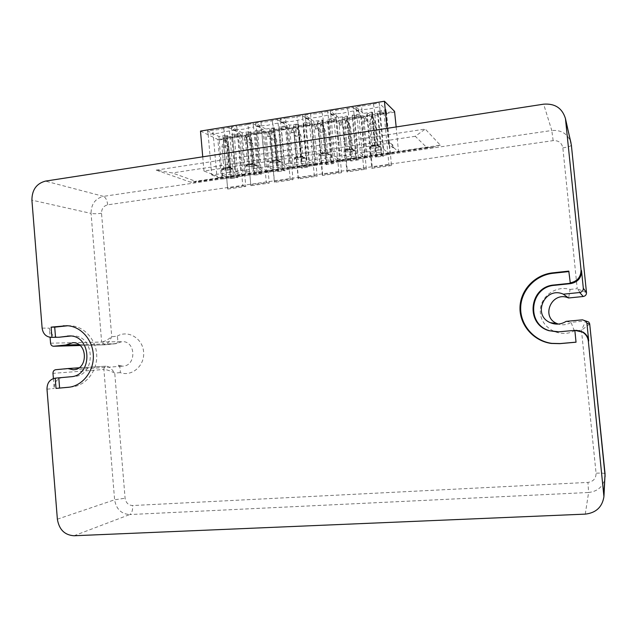 <?xml version="1.0" encoding="UTF-8"?>
<svg xmlns="http://www.w3.org/2000/svg" width="637" height="637" viewBox="0 0 637 637"><rect width="100%" height="100%" fill="white"/><g stroke="black" fill="none" stroke-linecap="round" stroke-linejoin="round"><path stroke-width="0.48" stroke-dasharray="3.19 2.39" d="M53.397 378.545L54.185 388.459C54.233 382.304 56.94 378.673 62.315 377.566L74.306 376.459C96.346 375.512 95.216 335.46 73.191 335.906L70.818 336.01M69.751 387.129L71.662 386.954C85.565 385.839 97.119 371.602 96.728 355.812C96.505 340.023 84.426 326.303 70.516 325.746L67.809 325.77M568.793 271.107L568.841 271.585M570.322 283.282L569.128 271.553M576.031 342.149L575.115 330.332L576.413 330.285M557.439 331.909L575.402 330.332M58.031 337.284C53.094 336.686 50.196 333.645 49.36 328.143L50.092 337.307M583.229 296.5L577.226 288.688L586.486 292.654M589.711 324.129L581.462 330.213L574.311 330.866C560.329 338.351 541.657 328.501 540.399 313.229C538.607 298.02 554.907 284.811 570.091 289.421L568.626 297.981M570.091 289.421L577.226 288.688L562.845 147.888C561.778 142.784 558.545 140.363 553.155 140.626L107.701 204.827C103.624 205.87 101.562 208.697 101.53 213.291L111.738 336.742C109.532 341.4 107.223 344.091 104.818 344.808L101.641 342.061C104.253 341.695 107.621 339.919 111.738 336.742L117.208 336.177C118.1 339.76 117.925 342.165 116.682 343.399L104.627 344.824L80.079 345.509M117.208 336.177C127.949 329.6 142.656 338.271 143.612 351.95C144.949 365.598 131.907 377.024 120.234 372.613C120.528 368.68 119.883 366.219 118.299 365.224L122.471 366.179C136.469 366.339 136.214 341.169 122.224 341.575L115.815 343.693L78.98 344.657M120.234 372.613L114.748 373.115C110.161 370.758 106.546 369.548 103.895 369.476C103.903 367.613 104.739 366.514 106.387 366.171C108.879 366.45 111.666 368.767 114.748 373.115L125.091 498.214C125.887 502.84 128.403 505.284 132.639 505.539L587.927 482.4C593.342 481.588 596.057 478.514 596.065 473.164L581.462 330.213L585.737 320.96L582.473 319.83M574.311 330.866L571.078 322.346L585.729 320.96M79.004 367.788L106.387 366.171L55.682 369.715M566.126 321.374L571.078 322.346C567.097 324.854 562.845 325.427 558.338 324.066M156.2 170.111L425.269 129.056L440.35 145.188L190.24 182.055L156.2 170.111L172.332 172.953L196.307 181.521L193.584 182.421L190.24 182.055M393.594 147.633L398.523 151.733L221.413 177.827L203.975 171.027L388.435 143.341L389.183 143.97L388.49 144.073L392.918 147.736L393.594 147.633L393.093 145.3L389.239 142.083L389.183 143.97M396.166 126.946L398.523 151.733L426.798 147.569L415.268 136.278L425.269 129.056M426.798 147.569L433.049 147.179L440.35 145.188M392.918 147.736L392.416 145.395L388.61 142.21L388.49 144.073M202.741 156.821L203.975 171.027M200.496 131.087L217.814 139.455L221.413 177.827L196.307 181.521M217.814 139.455L243.772 135.331L244.051 136.087L243.995 135.45L245.213 135.259L244.417 140.259L246.861 139.877L245.213 135.259L246.431 135.06L246.487 135.705L246.431 135.06M246.201 134.94L267.078 131.628L267.349 132.392L267.293 131.748L268.527 131.548L267.723 136.589L270.199 136.199L268.527 131.548L269.754 131.357L269.817 132.002L269.754 131.357M269.547 131.23L290.711 127.87L290.974 128.642L290.91 127.997L292.16 127.798L291.348 132.87L293.864 132.472L292.16 127.798L293.41 127.599L293.474 128.252L293.41 127.599M293.211 127.472L314.678 124.064L314.925 124.844L314.861 124.191L316.127 123.992L315.307 129.096L317.855 128.698L316.127 123.992L317.401 123.785L317.457 124.446L317.401 123.785M317.21 123.658L338.98 120.202L339.21 120.99L339.155 120.329L340.437 120.13L339.609 125.274L342.188 124.868L340.437 120.13L341.727 119.923L341.782 120.584L341.727 119.923M341.551 119.788L363.631 116.284L363.846 117.081L363.783 116.42L365.089 116.213L364.245 121.396L366.864 120.982L365.089 116.213L366.394 116.006L366.458 116.667L366.394 116.006M387.009 128.363L388.435 143.341M269.714 129.263L269.706 130.346L288.258 127.392L285.4 126.763L290.154 179.244L274.412 181.505L269.714 129.263L274.682 128.244L278.584 171.433L277.525 170.899L269.347 172.094L265.756 129.04L255.556 123.124L261.003 122.24L261.313 125.831L256.162 126.659L259.832 167.714L269.347 172.094M278.584 171.433L285.201 170.644L282.557 170.159L278.918 126.93L287.136 125.624L287.16 128.738L278.934 130.044M285.4 126.763L281.291 127.416L278.918 126.93M347.42 108.242L348.288 111.841L353.718 110.965L353.169 107.311L342.204 109.612L335.93 110.105L336.193 113.784L330.81 114.652L334.688 156.591L342.356 161.376L338.486 117.415L330.245 111.029L335.93 110.105M347.603 116.587L351.72 160.683L350.708 161.042L358.551 159.887L356.919 159.863L352.787 115.687L358.711 115.066L361.346 115.759L341.989 118.832L342.348 117.678L346.6 117.001L347.603 116.587L346.99 116.061L338.486 117.415M352.787 115.687L352.229 115.225L360.797 113.856L360.892 117.025L352.317 118.386L352.229 115.225M353.169 107.311L360.797 113.856M356.202 109.827L358.623 110.631L358.711 109.421L356.202 109.827L356.266 110.512L358.782 110.105L358.711 109.421M281.299 121.898L283.975 122.63L283.704 121.508L281.299 121.898L281.363 122.567L283.768 122.177L283.704 121.508M271.991 120.465L272.891 123.968L278.09 123.132L277.493 119.573L267.158 121.755L261.003 122.24M274.682 128.244L273.902 127.734L265.756 129.04M277.493 119.573L287.136 125.624M257.045 125.808L259.8 126.516L259.418 125.425L257.045 125.808L257.101 126.468L259.474 126.086L259.418 125.425M253.606 127.074L253 123.538L247.578 124.414L248.478 127.894L253.606 127.074L257.268 168.096L266.847 172.468L258.718 173.662L261.433 174.132L254.012 175.215L254.88 174.912L253.757 174.387L245.691 175.573L242.187 132.799L250.222 131.517L251.058 132.018L250.198 132.377L246.169 133.014L246.272 134.073L264.57 131.158L261.64 130.553L257.595 131.198L255.166 130.728L263.264 129.438L263.264 132.536L255.158 133.818L255.166 130.728M253 123.538L263.264 129.438M247.578 124.414L242.856 125.688L236.741 126.174L237.068 129.733L231.987 130.553L235.594 171.321L245.691 175.573M242.187 132.799L231.366 127.042L236.741 126.174M233.126 129.653L235.969 130.354L235.467 129.279L233.126 129.653L233.19 130.314L235.531 129.94L235.467 129.279M223.499 128.316L224.415 131.771L229.471 130.959L228.85 127.448L218.905 129.566L207.527 130.904L218.937 136.517L226.86 135.251L227.751 135.745L226.923 136.087L222.958 136.716L223.165 137.751L241.208 134.877L238.214 134.288L234.217 134.925L231.741 134.471L239.727 133.197L239.703 136.278L231.709 137.544L231.741 134.471M228.85 127.448L239.727 133.197M305.903 117.933L308.499 118.689L308.348 117.542L305.903 117.933L305.967 118.609L308.412 118.211L308.348 117.542M302.933 119.135L302.352 115.544L291.81 117.765L285.615 118.251L285.909 121.874L280.686 122.718L284.421 164.059L289.668 163.279L285.909 121.874L292.399 121.341L302.933 119.135L306.739 160.747L315.1 165.373L311.389 124.892L303.053 126.214L303.013 123.084L311.342 121.755L311.389 124.892M315.1 165.373L306.739 166.607L307.647 167.093L303.666 123.522L309.494 122.917L312.281 123.562L293.466 126.564L293.585 125.457L298.594 124.334L297.925 123.897L289.66 125.218L280.089 119.151L285.615 118.251M303.666 123.522L303.013 123.084M302.352 115.544L311.342 121.755M330.874 113.912L333.382 114.692L333.35 113.513L330.874 113.912L330.929 114.588L333.414 114.19L333.35 113.513M322.282 120.003L322.346 123.148L313.953 124.486L313.898 121.349L322.282 120.003L322.951 120.528L321.988 120.926L317.791 121.595L317.56 122.726L336.639 119.684L333.931 119.023L329.703 119.692L327.442 119.183L335.89 117.829L335.962 120.99L327.506 122.328L327.442 119.183M313.898 121.349L304.98 115.122L305.561 118.713L317.393 117.319L328.143 115.082L327.569 111.459L335.89 117.829M327.569 111.459L316.82 113.72L310.593 114.206L314.694 159.561L321.231 159.011L332.012 156.989L339.744 161.758L335.962 120.99M304.98 115.122L310.593 114.206M365.861 151.956L372.486 151.399L378.171 150.133L374.166 107.677L373.306 104.054L367.963 105.447L361.657 105.941L361.888 109.652L356.425 110.527L360.383 152.776L365.861 151.956L361.888 109.652L368.505 109.102L379.684 106.785L379.142 103.106L386.062 109.819L377.367 111.204L379.509 111.754L383.856 111.061L386.412 111.77L366.777 114.891L367.246 113.705L372.613 112.582L376.801 156.997L376.053 156.423L367.39 157.697L363.432 113.434L355.876 106.873L361.657 105.941M372.613 112.582L372.056 112.056L363.432 113.434M373.306 104.054L379.142 103.106M355.876 106.873L356.425 110.527M296.348 129L298.044 128.73L295.807 128.658L296.348 129L295.775 136.286L294.143 135.291L295.807 128.658M302.137 156.981L305.019 157.657L304.382 158.231L301.277 156.001L296.101 156.774L294.812 158.08L302.137 156.981L301.277 156.001L299.31 134.487L297.511 128.387M298.044 128.73L300.919 135.482L302.87 156.893L297.718 157.665L296.101 156.774L294.143 135.291L299.31 134.487L300.919 135.482L295.775 136.286L297.718 157.665L297.113 159.322L294.206 158.685L294.812 158.08M328.143 115.082L332.012 156.989M321.024 125.091L322.752 124.82L325.618 131.628L320.403 132.44L318.89 131.421L320.53 124.741L321.024 125.091L320.403 132.44L322.386 153.963L321.741 155.643L328.947 154.632L322.043 155.659M364.245 121.396L364.929 116.077L366.864 120.982M364.093 121.261L366.713 120.847M339.609 125.274L340.262 119.995L342.188 124.868M339.433 125.147L342.021 124.741M315.307 129.096L315.944 123.857L317.855 128.698M315.124 128.969L317.672 128.57M291.348 132.87L291.961 127.671L293.864 132.472M291.149 132.751L293.665 132.353M267.723 136.589L268.312 131.429L270.199 136.199M267.508 136.469L269.984 136.079M244.417 140.259L244.982 135.14L246.861 139.877M244.194 140.14L246.638 139.758M319.663 154.353L327.004 153.254L329.823 153.923L329.122 154.536L327.609 153.183L322.386 153.963L320.881 153.055L319.607 154.361L327.036 153.246L326.128 152.267L320.881 153.055L318.89 131.421L324.137 130.601L325.618 131.628L327.609 153.183L326.128 152.267L324.137 130.601L322.258 124.47L320.53 124.741M371.06 116.738L371.475 117.104L370.742 124.573L369.476 123.498L371.06 116.738L372.836 116.452L376.117 123.737L370.742 124.573L372.804 146.406L372.08 148.118L369.468 147.489L370.288 146.765L373.744 145.929L377.94 145.618L380.528 146.279L376.236 147.848L372.08 148.118M372.836 116.452L374.867 122.654L369.476 123.498L371.538 145.443L370.344 146.757L377.9 145.626L376.945 144.631L374.867 122.654L376.117 123.737L378.179 145.602L376.945 144.631L371.538 145.443L372.804 146.406L378.179 145.602L379.676 146.98M386.412 111.77L391.516 165.516L388.968 165.023L383.856 111.061M305.561 118.713L309.375 160.357L317.672 164.999L313.953 124.486M321.908 112.375L322.784 115.942L326.646 157.785M378.171 150.133L383.705 149.305L390.107 154.353L381.38 155.635L383.713 156.2L376.801 156.997M289.668 163.279L296.165 162.738L301.444 161.535L297.654 119.987L296.77 116.452M326.478 162.093C329.034 161.687 330.356 161.209 330.444 160.683C329.759 159.991 327.45 159.879 323.5 160.349C320.952 160.763 319.639 161.233 319.559 161.758C320.252 162.451 322.561 162.562 326.478 162.093M333.414 114.19L333.446 115.369L330.929 114.588M341.559 172.691L322.41 175.446L322.664 174.562L338.86 172.229L341.559 172.691L336.639 119.684M391.516 165.516L371.809 168.351L366.777 114.891M333.931 119.023L338.86 172.229M317.791 121.595L322.664 174.562M322.951 120.528L326.996 164.314L326.017 164.657L333.756 163.526L331.264 163L327.506 122.328M304.382 158.231L297.113 159.322M322.346 123.148L326.088 163.765L317.672 164.999M360.383 152.776L367.39 157.697M372.056 112.056L372.167 115.233L363.536 116.611M372.167 115.233L376.053 156.423M376.881 154.672C379.628 154.226 381.053 153.716 381.181 153.143C380.544 152.45 378.282 152.347 374.389 152.816C371.642 153.262 370.216 153.772 370.113 154.345C370.75 155.03 373.003 155.133 376.881 154.672M301.819 165.731C304.279 165.333 305.553 164.879 305.633 164.37C304.916 163.677 302.575 163.566 298.61 164.035C296.149 164.426 294.891 164.879 294.82 165.389C295.544 166.082 297.877 166.193 301.819 165.731M381.38 155.635L377.367 111.204M386.062 109.819L386.189 113.012L377.486 114.389M371.475 117.104L373.25 116.826M322.752 124.82L322.258 124.47M306.739 166.607L303.053 126.214M333.446 115.369L333.382 114.692M326.996 164.314L326.088 163.765M309.375 160.357L314.694 159.561M339.744 161.758L331.264 163M352.221 153.987L348.288 111.841L342.762 113.243L336.193 113.784L340.086 155.786L346.671 155.237L357.668 153.175L364.746 158.08L360.892 117.025M321.741 155.643L318.938 155.006L319.607 154.361M330.245 111.029L330.81 114.652M346.99 116.061L347.077 119.223L338.565 120.576M347.077 119.223L350.891 160.118L342.356 161.376M351.72 160.683L350.891 160.118M358.711 115.066L363.735 168.654L347.308 171.019L342.348 117.678M361.346 115.759L366.355 169.131L346.934 171.926L341.989 118.832M363.735 168.654L366.355 169.131M367.246 113.705L372.303 167.42L388.968 165.023M371.809 168.351L372.303 167.42M346.934 171.926L347.308 171.019M322.41 175.446L317.56 122.726M356.919 159.863L356.147 159.346L352.317 118.386M353.718 110.965L357.668 153.175M334.688 156.591L340.086 155.786M364.746 158.08L356.147 159.346M351.497 158.406C354.14 157.984 355.518 157.49 355.621 156.941C354.968 156.248 352.675 156.137 348.757 156.606C346.114 157.036 344.744 157.53 344.649 158.08C345.318 158.764 347.603 158.876 351.497 158.406M352.301 149.456L354.992 150.133L350.868 151.638L346.44 151.917L344.02 151.272L348.12 149.767L352.301 149.456L351.353 148.477L349.315 126.652L350.684 127.711L345.389 128.539L343.996 127.488L349.315 126.652L347.364 120.489L345.612 120.767L347.818 120.855L347.364 120.489M354.212 150.786L351.353 148.477L346.026 149.273L344.76 150.587M345.612 120.767L343.996 127.488L346.026 149.273L347.412 150.213L346.727 151.909M347.818 120.855L350.684 127.711L352.715 149.416L347.412 150.213L345.389 128.539L346.066 121.126M358.782 110.105L358.687 111.316L356.266 110.512M358.687 111.316L358.623 110.631M283.768 122.177L284.038 123.299L281.363 122.567M284.038 123.299L283.975 122.63M276.609 165.222L272.891 123.968L267.755 125.298L261.313 125.831L265 166.95L271.458 166.408L281.825 164.45L290.806 168.948L282.557 170.159M255.556 123.124L256.162 126.659M273.902 127.734L273.918 130.84L265.756 132.138M273.918 130.84L277.525 170.899M259.832 167.714L265 166.95M277.509 169.315C279.882 168.932 281.108 168.494 281.172 168.001C280.431 167.308 278.066 167.197 274.077 167.666C271.704 168.049 270.486 168.479 270.43 168.972C271.179 169.665 273.544 169.776 277.509 169.315M278.09 123.132L281.825 164.45M290.806 168.948L287.16 128.738M277.597 160.659L280.567 161.336L276.912 162.682L272.827 162.945L273.4 161.304L271.673 160.444L270.375 161.742L277.597 160.659L276.769 159.68L274.85 138.317L276.562 139.288L271.489 140.084L269.754 139.113L274.85 138.317L273.122 132.257L271.442 132.52L273.687 132.592L276.562 139.288L278.48 160.548L276.769 159.68L271.673 160.444L269.754 139.113L271.442 132.52M280.001 161.878L278.48 160.548L273.4 161.304L271.489 140.084L272.015 132.854M272.827 162.945L269.833 162.308L270.375 161.742M273.687 132.592L273.122 132.257M288.258 127.392L293.004 179.674L274.38 182.349L269.706 130.346M290.154 179.244L293.004 179.674M274.38 182.349L274.412 181.505M259.474 126.086L259.864 127.185L257.101 126.468M259.864 127.185L259.8 126.516M264.57 131.158L269.236 183.09L250.867 185.725L246.272 134.073M379.684 106.785L383.705 149.305M250.867 185.725L250.787 184.905L266.314 182.668L269.236 183.09M390.107 154.353L386.189 113.012M261.64 130.553L266.314 182.668M246.169 133.014L250.787 184.905M312.281 123.562L317.115 176.21L298.227 178.917L298.371 178.057L314.336 175.764L317.115 176.21M309.494 122.917L314.336 175.764M297.925 123.897L297.957 127.026L289.684 128.34L289.66 125.218M297.957 127.026L301.635 167.356L293.339 168.574L289.684 128.34M258.718 173.662L255.158 133.818M266.847 172.468L263.264 132.536M235.594 171.321L240.682 170.565L237.068 129.733L243.469 129.2L248.478 127.894L252.125 168.861L257.268 168.096M240.682 170.565L247.1 170.023L252.125 168.861M253.542 172.842C255.835 172.476 257.006 172.062 257.061 171.584C256.289 170.891 253.9 170.78 249.887 171.242C247.602 171.608 246.431 172.03 246.384 172.5C247.164 173.192 249.553 173.304 253.542 172.842M231.366 127.042L231.987 130.553M250.222 131.517L250.206 134.606L242.164 135.888M250.206 134.606L253.757 174.387M249.298 164.593L253.399 164.282L256.472 164.967L252.953 166.257L248.589 166.544L245.794 165.883L249.298 164.593M253.399 164.282L252.618 163.311L247.586 164.067L249.425 164.903L248.892 166.528M255.963 165.469L254.434 164.147L252.555 143.038L247.554 143.819L245.707 142.879L250.723 142.091L252.555 143.038L249.067 136.063L247.419 136.326L248.024 136.652L247.554 143.819L249.425 164.903L254.434 164.147L252.618 163.311L250.723 142.091L249.067 136.063M247.419 136.326L245.707 142.879L247.586 164.067L246.28 165.349M248.024 136.652L249.672 136.39M235.531 129.94L236.024 131.007L233.19 130.314M236.024 131.007L235.969 130.354M241.208 134.877L245.786 186.458L227.68 189.054L223.165 137.751M222.958 136.716L227.68 189.054M238.214 134.288L242.801 186.052L227.489 188.257M227.751 135.745L231.51 178.344L230.674 178.639L237.991 177.564L235.204 177.11L231.709 137.544M242.801 186.052L245.786 186.458M307.647 167.093L301.675 168.232L302.615 167.897L301.635 167.356M229.471 130.959L233.07 171.695L243.223 175.931L239.703 136.278M207.527 130.904L208.164 134.383L219.534 133.053L224.415 131.771L227.998 172.444L233.07 171.695M208.164 134.383L211.699 174.872L223.093 173.583L227.998 172.444M243.223 175.931L235.204 177.11M231.51 178.344L230.307 177.834L222.353 178.997L218.937 136.517M211.699 174.872L222.353 178.997M229.909 176.33C232.123 175.971 233.246 175.573 233.293 175.111C232.497 174.419 230.076 174.307 226.039 174.769C223.834 175.127 222.711 175.525 222.671 175.979C223.483 176.672 225.896 176.791 229.909 176.33M301.444 161.535L306.739 160.747M284.421 164.059L293.339 168.574M216.715 174.124L212.822 130.044M226.86 135.251L226.828 138.325L218.897 139.583M226.828 138.325L230.307 177.834M225.466 168.168L229.543 167.857L232.712 168.542L229.336 169.784L224.988 170.071L222.098 169.41L225.466 168.168M229.543 167.857L228.802 166.886L226.947 145.817L228.874 146.741L223.945 147.513L221.995 146.59L226.947 145.817L225.363 139.821L223.73 140.084L226 140.14L225.363 139.821M222.528 168.916L223.842 167.627L221.995 146.59L223.73 140.084M225.283 170.055L225.793 168.447L223.945 147.513L224.367 140.395M232.258 169.012L230.729 167.706L228.874 146.741L226 140.14M308.412 118.211L308.563 119.358L305.967 118.609M308.563 119.358L308.499 118.689M280.089 119.151L280.686 122.718M293.585 125.457L298.371 178.057M298.227 178.917L293.466 126.564M70.619 335.994L71.026 335.986M70.842 376.754L74.306 376.459M58.787 377.86L62.315 377.566M68.884 387.248L71.662 386.954M558.975 331.821L559.374 331.813M42.122 328.111L49.36 328.143M46.995 389.199L54.185 388.459M562.845 147.888C568.021 147.067 570.863 146.168 571.373 145.18M553.155 140.626L551.785 130.489C561.603 129.813 568.013 133.969 570.999 142.959M107.701 204.827C107.112 200.225 105.686 197.406 103.433 196.371L551.785 130.489L543.648 104.173M101.53 213.291C97.222 213.825 93.727 213.865 91.059 213.411C91.115 204.182 95.247 198.497 103.433 196.371L45.45 181.107M50.562 343.192L101.641 342.061L91.059 213.411L31.906 200.137M605.054 473.817C604.362 473.164 601.368 472.949 596.065 473.164M605.134 476.341L605.094 477.033C603.597 486.198 598.103 491.35 588.612 492.489L587.927 482.4M585.26 514.123L588.612 492.489L129.781 514.553C131.875 513.279 132.822 510.269 132.639 505.539M73.98 535.757L129.781 514.553C121.261 514.019 116.205 509.098 114.612 499.798L125.091 498.214M57.37 519.195L114.612 499.798L103.895 369.476L52.975 373.354M415.268 136.278L172.332 172.953M392.854 147.099L393.531 147.004M394.757 112.176L366.458 116.667M244.051 136.087L218.109 140.204M267.349 132.392L246.487 135.705M290.974 128.642L269.817 132.002M314.925 124.844L293.474 128.252M339.21 120.99L317.457 124.446M363.846 117.081L341.782 120.584M277.676 171.743L273.791 128.61M281.291 127.416L285.201 170.644M366.235 115.87L394.558 111.364M393.093 145.3L392.416 145.395M388.61 142.21L389.295 142.107M389.119 143.317L388.427 143.421M302.432 157.005L304.534 158.175M379.485 147.075L372.374 148.142M296.818 159.33L294.668 158.167M379.509 111.754L383.713 156.2M382.081 156.169L377.876 111.682M294.979 158.024L301.834 156.997M327.33 153.278L329.281 154.48M319.782 154.305L326.733 153.262M370.479 146.709L377.637 145.634M371.793 148.126L370.113 146.86M372.581 112.526L376.77 156.949M375.75 157.363L371.57 113.02M326.017 164.657L321.988 120.926M329.703 119.692L333.756 163.526M304.223 158.326L297.415 159.346M332.108 163.502L328.055 119.637M378.227 145.65L379.851 146.924M321.446 155.651L319.455 154.457M347.563 116.523L351.68 160.628M350.708 161.042L346.6 117.001M354.427 115.751L358.551 159.887M344.943 150.531L351.998 149.472M346.44 151.917L344.601 150.69M354.029 150.881L347.03 151.932M352.595 149.488L354.387 150.73M274.619 128.156L278.512 171.361M283.537 170.628L279.619 127.36M322.903 120.457L326.94 164.258M279.842 161.965L273.138 162.968M277.891 160.683L280.145 161.822M270.534 161.687L277.286 160.675M272.532 162.961L270.239 161.83M254.012 175.215L250.198 132.377M257.595 131.198L261.433 174.132M259.753 174.116L255.915 131.142M250.978 131.931L254.8 174.841M255.811 165.556L249.194 166.544M253.701 164.314L256.098 165.421M246.431 165.302L253.088 164.306M248.589 166.544L246.153 165.445M230.674 178.639L226.923 136.087M234.217 134.925L237.991 177.564M305.33 123.586L309.311 167.109M236.303 177.556L232.529 134.877M227.664 135.657L231.422 178.272M222.671 168.861L229.24 167.881M228.802 166.886L223.842 167.627L225.793 168.447L230.729 167.706L228.802 166.886M224.988 170.071L222.409 169.004M232.115 169.1L225.594 170.071M229.846 167.889L232.386 168.964M298.594 124.334L302.559 167.834M301.675 168.232L297.718 124.796M69.72 335.938L73.191 335.906M67.004 325.714L70.516 325.746M50.888 337.363L51.501 337.355M115.99 343.685L104.364 344.84L80.087 345.509M73.948 369.683L122.471 366.179L118.299 365.224M72.857 342.666L122.224 341.575L116.682 343.399M589.607 323.572L588.739 322.051M568.005 297.75L568.61 297.989M603.932 496.693L603.987 495.769M433.049 147.179L193.584 182.421M388.546 142.194L389.239 142.083M302.105 156.981L294.875 158.072M330.444 160.683L329.823 153.923M381.181 153.143L380.528 146.279M305.633 164.37L305.019 157.657M303.61 157.952L301.715 156.901M377.311 145.443L378.704 146.542M344.649 158.08L344.02 151.272M344.824 150.579L352.261 149.464M353.312 150.412L351.751 149.329M281.172 168.001L280.567 161.336M279.285 161.639L277.222 160.596M277.565 160.659L270.43 161.734M251.058 132.018L254.88 174.912M257.061 171.584L256.472 164.967M255.302 165.262L253.072 164.235M253.367 164.29L246.344 165.341M328.286 154.218L326.55 153.143M233.293 175.111L232.712 168.542M229.519 167.865L222.592 168.901M231.645 168.829L229.264 167.826M298.649 124.406L302.615 167.897M246.384 172.5L245.794 165.883M370.113 154.345L369.468 147.489M319.559 161.758L318.938 155.006M222.671 175.979L222.098 169.41M294.82 165.389L294.206 158.685M270.43 168.972L269.833 162.308M355.621 156.941L354.992 150.133"/><path stroke-width="0.96" d="M70.818 336.01L59.074 337.236L51.501 337.355M67.809 325.77L54.71 327.155L55.523 337.284L51.939 337.323L51.119 327.131L67.004 325.714C80.995 326.271 93.129 340.086 93.352 355.979C93.75 371.873 82.133 386.197 68.159 387.32L56.032 388.395L55.212 378.163L70.842 376.754C92.994 375.806 91.863 335.484 69.72 335.938L59.074 337.236M56.032 388.395L69.751 387.129M58.787 377.86L59.599 388.029M51.119 327.131L54.71 327.155M55.212 378.163C49.782 379.286 47.042 382.964 46.995 389.199L57.37 519.195C59.106 529.578 64.64 535.096 73.98 535.757L585.26 514.123C596.009 512.896 602.236 507.084 603.932 496.693L588.341 341.113C587.84 337.252 585.913 334.242 582.544 332.1L574.829 330.332L576.039 342.212L559.764 343.654L551.363 343.454C533.511 341.082 519.593 325.053 519.991 307.703C520.214 290.345 534.69 274.738 552.597 272.859L568.793 271.107L570.322 283.282L554.23 284.97C529.156 286.467 524.992 324.217 549.15 330.746L558.975 331.821L574.829 330.356M568.841 271.585L553.051 273.289C535.271 275.152 520.899 290.647 520.676 307.87C520.286 325.101 534.101 341.002 551.817 343.367L560.162 343.558L576.031 342.149M51.939 337.323L50.888 337.363C45.896 336.766 42.974 333.684 42.122 328.111L31.906 200.137C31.977 189.866 36.492 183.52 45.45 181.107L543.648 104.173C554.931 103.337 562.192 108.123 565.441 118.522L581.04 269.785C581.024 277.055 577.345 281.435 570.004 282.932M576.413 330.285L583.006 332.076C586.327 334.186 588.23 337.148 588.715 340.962L586.916 323.357L589.719 324.122L605.054 473.817M571.373 145.18L586.494 292.654L583.317 288.219L581.525 270.685C581.509 277.843 577.878 282.159 570.641 283.632L554.668 285.304C529.777 286.785 525.636 324.265 549.62 330.746L557.439 331.909M50.092 337.307L50.562 343.192C50.849 345.055 51.828 346.074 53.5 346.249L65.906 344.999L72.857 342.666C88.017 342.228 88.28 369.938 73.104 369.747L67.809 368.568L55.682 369.715C53.898 370.089 52.99 371.299 52.975 373.354L53.397 378.545M583.317 288.219C583.317 290.607 582.099 292.041 579.678 292.526L563.371 294.19C544.969 285.822 531.68 315.196 550.384 322.704C555.854 324.942 561.101 324.496 566.126 321.374L582.473 319.83L585.825 321.048L586.916 323.357M579.678 292.526L583.229 296.508C585.395 296.078 586.486 294.788 586.494 292.654C586.486 294.788 585.395 296.07 583.229 296.508L583.229 296.5M568.626 297.981L568.594 297.981C552.08 290.456 540.136 316.796 556.937 323.532L558.338 324.066M65.906 344.999L78.98 344.657M67.809 368.568L79.004 367.788M563.371 294.19L568.594 297.981L583.229 296.508L568.594 297.981M396.166 126.946L394.558 111.364L384.437 101.243L200.496 131.087L202.741 156.821M384.437 101.243L387.009 128.363M67.546 336.017L70.619 335.994M63.198 325.825L66.726 325.857M68.159 387.32L68.884 387.248M552.597 272.859L553.051 273.289M559.764 343.654L560.162 343.558M554.23 284.97L554.668 285.304M581.04 269.785L581.525 270.685M570.999 142.959L565.767 120.56M585.737 320.96L588.731 322.043L589.607 323.572M603.9 493.102L605.062 473.872L603.987 495.769M80.079 345.509L53.795 346.233M551.363 343.454L551.817 343.367M582.544 332.1L583.006 332.076M549.15 330.746L549.62 330.746M586.494 292.654L571.373 145.14L565.441 118.522M588.739 322.051L585.825 321.048M605.134 476.341L589.719 324.122M550.384 322.704L556.937 323.532C540.518 316.995 551.554 291.077 568.005 297.75M73.104 369.747L73.948 369.683M53.699 346.241L80.087 345.509"/></g></svg>
